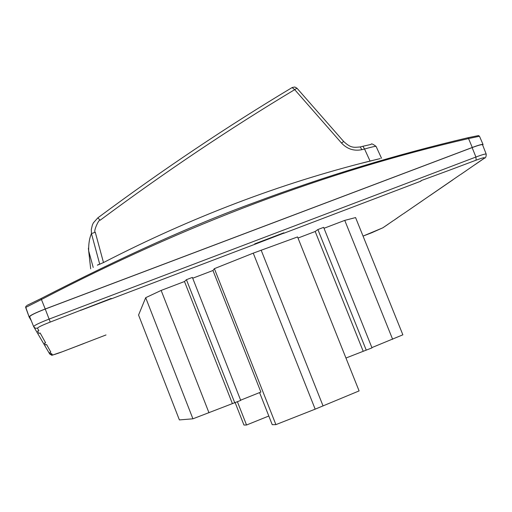 <?xml version="1.0" encoding="UTF-8"?>
<svg xmlns="http://www.w3.org/2000/svg" width="512" height="512" viewBox="0 0 512 512"><rect width="100%" height="100%" fill="white"/><g stroke="black" fill="none" stroke-linecap="round" stroke-linejoin="round"><path stroke-width="0.77" d="M97.37 265.197L103.488 262.554C191.405 217.293 280.262 183.456 370.054 161.05L380.262 158.592M371.994 160.653L360.973 163.373M26.797 305.491L41.05 298.541C123.302 256.282 194.675 224.205 255.155 202.298C324.966 176.218 395.91 154.694 467.981 137.728L478.49 135.578L479.482 136.256L468.55 138.56L467.981 137.728M381.523 158.285L376.083 146.413C375.571 146.118 371.725 146.989 364.55 149.005L370.054 161.05M341.51 143.04L343.674 141.485L296.979 88.224L294.701 89.645L341.51 143.04C347.168 149.056 353.958 151.27 361.869 149.677L364.55 149.005L362.912 146.278L371.053 144.416C371.206 143.322 372.883 143.987 376.083 146.413M103.488 262.554L95.283 232.269C92.998 231.981 98.982 218.662 100.154 220.224C164.883 172.134 229.734 128.608 294.701 89.645L292.141 87.61M95.283 232.269L91.456 233.562L99.763 264.358M296.979 88.224L294.79 87.008L292.256 87.488C227.309 126.394 162.502 169.85 97.824 217.862L93.414 222.81L92.371 224.96L91.29 229.6L91.456 233.562C89.402 238.285 88.48 244.077 88.698 250.944L93.21 267.456M31.27 320.685L29.114 316.941C29.728 315.584 35.098 312.934 45.222 308.992L472.282 147.475L468.55 138.56C327.046 171.155 184.717 224.781 41.555 299.45L25.67 307.45L26.214 306.016M45.222 308.992L41.05 298.541M25.619 306.848L29.107 316.909M343.674 141.485C350.963 148.294 353.754 147.469 360.23 146.944L362.899 146.278L360.23 146.944L361.869 149.677M472.282 147.475C478.835 145.037 482.432 144.051 483.066 144.531L482.688 145.126M33.645 326.573L29.677 316.73C30.246 315.43 35.437 312.87 45.242 309.05L472.115 147.597C478.47 145.235 481.946 144.288 482.541 144.755L486.202 154.118C485.632 153.709 482.208 154.675 475.93 157.024L476.128 160.166C483.098 157.6 485.702 157.024 483.942 158.445L484.416 158.208C485.632 158.067 486.227 156.704 486.202 154.118M106.022 334.95L62.24 351.795C48.384 356.192 53.523 355.757 49.722 354.022L33.651 326.592L35.187 328.186L37.491 328.243C37.926 327.277 42.176 325.222 50.253 322.067L111.2 298.419L111.302 298.861L254.65 244.365L254.701 243.878L283.84 232.8L283.763 233.299L420.781 181.21L420.998 180.666L448.979 170.368L420.998 180.666M84.154 343.424L62.24 351.789C56.435 353.978 53.139 355.014 52.358 354.893L51.603 353.542L50.65 353.907L49.85 352.506L50.816 352.134L46.573 344.525L45.504 344.934L44.493 343.168L45.581 342.746L40.141 332.986L38.918 333.453L37.594 331.142L38.848 330.669L37.491 328.243M44.493 343.168L45.581 342.746M37.594 331.142L38.848 330.669M388.256 224.166L382.842 227.814L363.046 236.096L371.853 232.71M453.35 179.437L403.462 213.734M429.312 195.93L429.818 195.661M483.942 158.445L460.659 174.502M474.874 164.666L475.443 164.365M398.285 217.222L393.901 220.294M111.322 298.726L80.819 310.317L80.698 310.016M476.128 160.166L448.979 170.368M421.12 180.96L420.781 181.21M254.65 244.365L283.962 233.094M49.85 352.506L50.816 352.134M393.453 220.538L382.842 227.814M402.995 213.99L397.51 217.754M460.109 174.797L452.442 180.058M371.891 347.603L402.867 334.816L355.578 217.574L344.749 220.378L324.006 228.288M345.958 358.029L372 347.878L323.635 227.36L317.882 229.549L315.187 231.494L298.003 238.054M259.578 392.589L272.23 424.678L275.898 424.634L315.174 409.158L359.098 390.912L297.555 236.934L253.254 253.139L214.381 268.653L212.96 270.496L192.698 278.227M192.922 418.81L240.717 400.416L192.384 277.414L186.426 279.686L184.486 281.523L161.146 290.426L145.69 297.69L138.566 315.034L179.386 419.917L192.922 418.81L145.69 297.69M240.621 400.179L260.89 392.064L212.96 270.496M344.749 220.378L392.634 339.302M208.986 412.787L161.146 290.426M235.155 402.643L243.949 425.043L246.541 425.011L268.813 416.019M246.541 425.011L237.402 401.741M232.333 403.443L184.486 281.523M234.758 402.797L186.426 279.686M317.882 229.549L366.253 350.176M315.187 231.494L363.142 351.149M275.898 424.634L214.381 268.653M261.139 250.138L323.066 405.958M315.174 409.158L253.254 253.139M93.402 222.829L97.824 217.862L100.154 220.224M88.429 248.723L90.682 268.838L88.41 248.115M472.115 147.597L475.93 157.024L49.107 319.098L50.253 322.067M45.242 309.05L49.107 319.098C39.405 322.88 34.253 325.382 33.651 326.592L29.677 316.73M49.728 354.022L52.358 354.893M371.789 232.73L383.194 227.635M98.528 264.512L97.562 265.03M377.773 159.155L367.488 161.734M479.482 136.256L483.066 144.531M25.67 307.45L29.114 316.941M452.883 179.84L429.722 195.725M422.784 200.48L403.373 213.798M484.416 158.208L475.334 164.435M466.445 170.534L460.55 174.573M397.882 217.562L393.818 220.352"/></g></svg>

